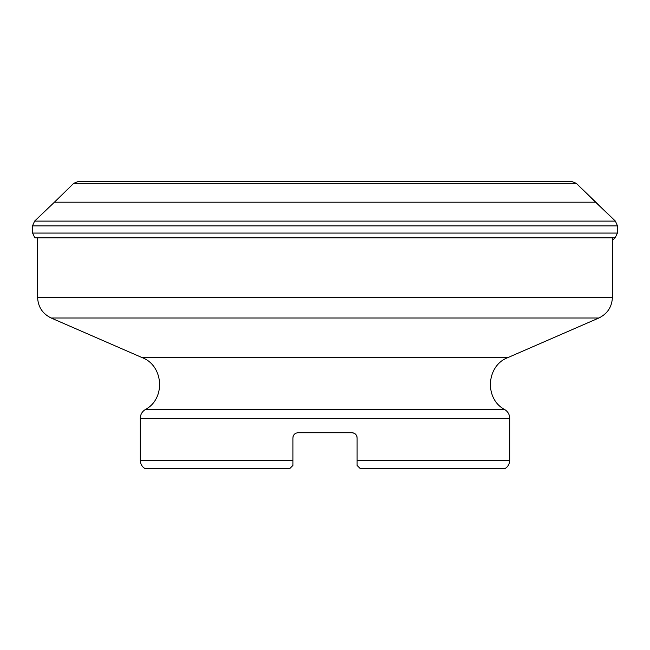 <?xml version="1.0" encoding="UTF-8"?>
<svg xmlns="http://www.w3.org/2000/svg" width="650" height="650" viewBox="0 0 650 650"><rect width="100%" height="100%" fill="white"/><g stroke="black" fill="none" stroke-linecap="round" stroke-linejoin="round"><path stroke-width="0.97" d="M292.898 465.457L292.898 460.281L292.898 465.457L292.898 460.281L140.262 460.281C140.384 463.954 142.001 466.749 145.121 468.683L289.664 468.683L292.898 465.457L292.898 437.897C293.215 434.744 294.938 433.022 298.066 432.721L351.934 432.721C355.054 433.014 356.785 434.736 357.102 437.897L357.102 460.281L509.738 460.281L509.738 418.413C509.616 414.529 507.902 411.548 504.611 409.484L145.389 409.484C165.709 398.921 163.743 365.771 142.317 357.687L51.179 318.021C42.534 313.796 38.009 306.881 37.586 297.269L37.586 237.827M357.012 436.946L356.915 436.516M355.599 434.249L354.965 433.704M354.193 433.249L351.967 432.721M295.774 433.257L294.97 433.753M294.352 434.298L293.735 435.077M293.353 435.776L293.036 436.694M357.102 437.881L356.923 436.54M355.566 434.216L355.079 433.794M354.169 433.233L352.991 432.835M354.502 433.404L355.152 433.851M355.786 434.444L356.322 435.159M356.736 435.979L357.029 437.019M357.102 465.457L357.102 460.281L357.102 465.457L357.102 460.281L357.102 465.457L360.336 468.683L504.879 468.683C507.999 466.749 509.616 463.954 509.738 460.281M617.403 233.074L32.597 233.074L34.832 237.827L615.168 237.827L617.403 233.074L617.5 225.891L617.403 233.074L615.168 237.827L612.414 240.378L615.168 237.827M34.832 237.827L32.597 233.074L32.5 225.891L34.604 221.114L54.413 202.199L595.587 202.199L576.258 183.316L571.317 181.317L78.65 181.317L73.743 183.316L576.258 183.316L615.396 221.114L595.587 202.199M78.683 181.317L73.751 183.316L54.413 202.199M142.317 357.687L507.683 357.687L598.821 318.021L51.179 318.021M509.738 418.413L140.262 418.413L140.262 460.281M37.586 297.269L612.414 297.269L612.414 237.827M32.5 225.891L617.5 225.891L615.396 221.114L34.604 221.114M504.611 409.484C484.291 398.921 486.257 365.771 507.683 357.687M598.821 318.021C607.466 313.796 611.991 306.881 612.414 297.269M145.389 409.484C142.098 411.548 140.384 414.529 140.262 418.413M576.258 183.316L571.35 181.317L78.65 181.317"/></g></svg>
